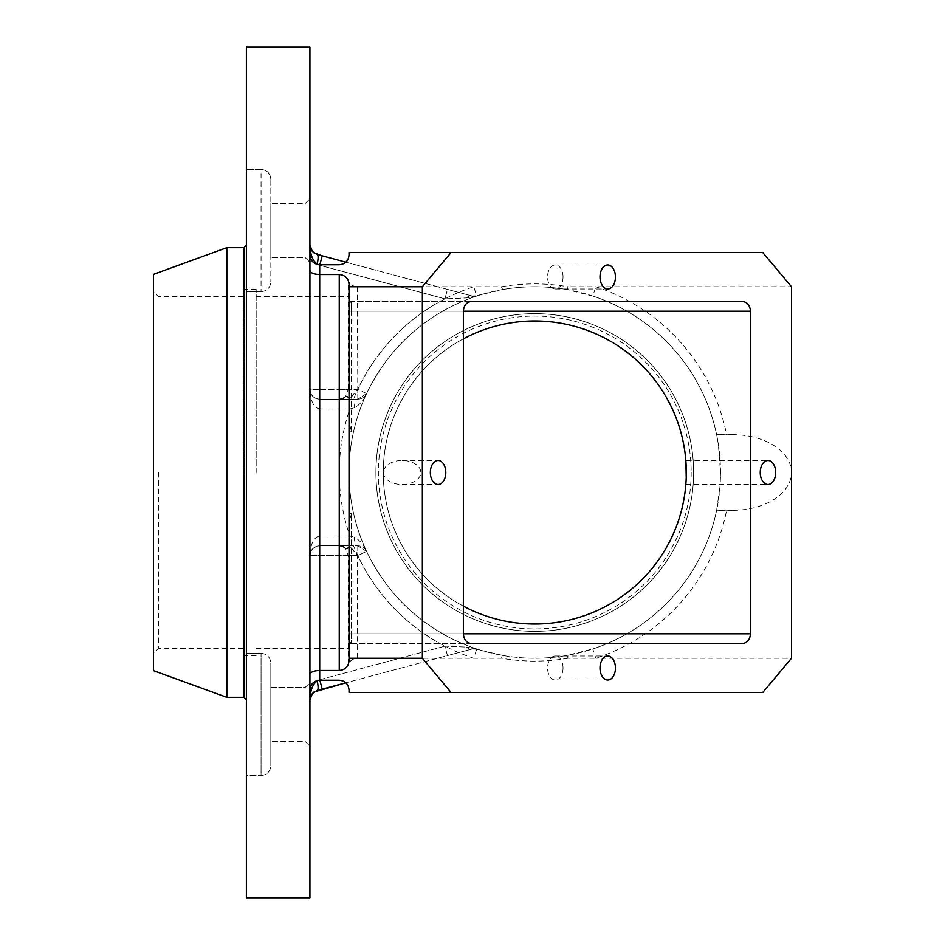 <?xml version="1.0" encoding="UTF-8"?>
<svg xmlns="http://www.w3.org/2000/svg" width="945" height="945" viewBox="0 0 945 945"><rect width="100%" height="100%" fill="white"/><g stroke="black" fill="none" stroke-linecap="round" stroke-linejoin="round"><path stroke-width="0.71" stroke-dasharray="4.72 3.54" d="M686.235 468.047L685.822 460.487L767.966 460.487M685.822 460.487L685.893 461.361M686.224 477.284L686.306 472.5A151.531 151.531 0 0 1 459.01 603.725A151.531 151.531 0 0 1 459.01 341.275A151.531 151.531 0 0 1 686.306 472.5A151.531 151.531 0 0 1 459.01 603.725A151.531 151.531 0 0 1 459.01 341.275A151.531 151.531 0 0 1 686.306 472.5A151.531 151.531 0 0 1 459.01 603.725A151.531 151.531 0 0 1 459.01 341.275A151.531 151.531 0 0 1 686.306 472.5A151.531 151.531 0 0 0 459.01 341.275A151.531 151.531 0 0 0 459.01 603.725A151.531 151.531 0 0 0 686.306 472.5A151.531 151.531 0 0 1 459.01 603.725A151.531 151.531 0 0 1 459.01 341.275A151.531 151.531 0 0 1 686.306 472.5M563.031 668.02A12.013 7.725 90 0 0 555.306 655.995A12.013 7.725 90 0 0 547.58 668.02A12.013 7.725 90 0 0 555.306 680.034A12.013 7.725 90 0 0 563.031 668.02M563.031 276.979A12.013 7.725 90 0 0 555.306 264.966A12.013 7.725 90 0 0 547.58 276.979A12.013 7.725 90 0 0 555.306 289.005A12.013 7.725 90 0 0 563.031 276.979M383.422 472.5A18.699 12.013 -0 0 0 402.121 484.513A18.699 12.013 -0 0 0 420.82 472.5A18.699 12.013 -0 0 0 402.121 460.487A18.699 12.013 -0 0 0 383.422 472.5M716.641 510.253L726.634 510.158A58.885 37.847 0 0 0 732.599 510.347A58.885 37.847 0 0 0 791.485 472.5A58.885 37.847 0 0 0 732.599 434.653A58.885 37.847 0 0 0 726.634 434.842L716.617 434.653L718.365 444.28L720.515 472.5L719.984 486.58L716.641 510.253A185.74 185.74 0 0 1 592.775 648.955L595.822 658.24L791.485 658.24M716.641 434.747A185.74 185.74 0 0 0 592.775 296.045L595.822 286.76L791.485 286.76M312.358 251.5L309.925 245.038L309.925 389.411C310.515 395.329 313.775 398.589 319.705 399.18L357.789 399.18L319.705 399.18A9.781 9.781 0 0 1 309.925 389.411L309.925 47.25M318.619 264.706L319.847 264.765M354.281 407.697A9.781 3.544 90 0 1 357.789 399.18L366.648 393.557A185.74 185.74 0 0 1 477.497 295.809L466.487 297.911L477.497 295.809A185.74 185.74 0 0 0 366.648 393.557L357.789 399.18L357.789 389.411L366.648 393.557C363.589 400.526 359.466 405.228 354.281 407.697L349.874 408.961L319.705 408.961C313.775 407.779 310.515 401.259 309.925 389.411C310.515 395.329 313.775 398.589 319.705 399.18L319.705 265.285L444.941 298.844L466.487 297.911L444.941 298.844L447.469 289.394L345.882 262.178M471.945 295.95L447.469 289.394L471.945 295.95L477.497 295.809L471.945 295.95A9.781 6.367 -75 0 0 466.487 297.911A9.781 6.367 105 0 1 471.945 295.95M309.972 245.96C310.61 250.295 313.008 253.13 317.177 254.488L447.469 289.394L444.941 298.844A195.52 195.52 0 0 0 353.524 399.18M313.964 692.047L311.413 694.788L309.972 699.04L309.925 555.589C310.515 549.671 313.775 546.411 319.705 545.82L319.705 555.589L309.925 555.589L309.925 389.411L357.789 389.411L366.648 393.557A9.781 9.781 0 0 1 357.789 399.18L357.789 389.411A195.52 195.52 0 0 1 444.941 298.844L319.705 265.285L322.233 255.835M310.527 392.766L309.925 389.411L319.705 389.411L319.705 399.18L319.705 265.285L317.177 263.927A9.781 2.445 105 0 0 317.177 254.488M317.177 263.927C313.067 261.281 310.669 255.693 309.984 247.165M477.497 649.191L466.487 647.089A9.781 6.367 75 0 0 471.945 649.05L477.497 649.191A185.74 185.74 0 0 1 366.648 551.443L357.789 545.82A9.781 3.544 90 0 1 354.281 537.303C359.466 539.772 363.589 544.474 366.648 551.443A185.74 185.74 0 0 0 477.497 649.191L471.945 649.05L447.469 655.606L471.945 649.05A9.781 6.367 -105 0 1 466.487 647.089L444.941 646.156L447.469 655.606L345.882 682.822L447.469 655.606L444.941 646.156L466.487 647.089L477.497 649.191M353.524 545.82L319.705 545.82L353.524 545.82A195.52 195.52 0 0 0 444.941 646.156L319.705 679.715L322.233 689.165L317.177 690.511A9.781 2.445 -105 0 0 317.177 681.073L319.847 680.235M366.625 551.396L357.789 545.82A9.781 9.781 0 0 1 366.648 551.443L357.789 555.589L319.705 555.589L319.705 679.715L318.619 680.294M351.481 547.958L357.387 555.589L348.315 555.589L345.362 547.958A9.781 9.781 0 0 0 339.255 545.82L351.481 547.958A9.781 6.013 -51.3 0 1 345.362 547.958L339.255 545.82L339.255 555.589L319.705 555.589L319.705 545.82A9.781 9.781 0 0 0 309.925 555.589A9.781 9.781 0 0 1 319.705 545.82L316.221 546.458L312.689 548.785L309.925 555.589L309.925 699.961L312.393 693.465M309.984 697.835L310.196 695.414M349.874 545.82L349.874 536.039L354.281 537.303M366.625 393.604L366.648 393.557A9.781 9.781 0 0 1 357.789 399.18L319.705 399.18A9.781 9.781 0 0 1 309.925 389.411L309.925 270.494C310.515 272.94 313.775 274.298 319.705 274.534L339.255 274.534C343.507 274.747 346.531 276.779 348.315 280.653C350.111 284.516 353.123 286.548 357.387 286.76L473.728 286.76L476.776 296.045A185.74 185.74 0 0 0 366.648 551.443L357.387 555.589L357.387 658.24C353.123 658.452 350.111 660.484 348.315 664.347C346.531 668.221 343.507 670.253 339.255 670.466L319.705 670.466L319.705 555.589L309.925 555.589C310.515 543.741 313.775 537.221 319.705 536.039L349.874 536.039A195.52 195.52 0 0 1 349.874 408.961L349.874 399.18M357.387 658.24L473.728 658.24A195.52 195.52 0 0 1 357.789 555.589A195.52 195.52 0 0 0 444.941 646.156L319.705 679.715L319.705 545.82L357.789 545.82A9.781 9.781 0 0 1 366.648 551.443A185.74 185.74 0 0 0 476.776 648.955L473.728 658.24L501.441 658.24A9.781 1.642 99.8 0 1 503.106 655.523C524.215 659.137 545.324 659.137 566.445 655.523L592.775 648.955M309.925 254.985C310.515 260.914 313.775 264.175 319.705 264.765L319.705 389.411L339.255 389.411L339.255 399.18L345.362 397.042A9.781 6.013 -128.7 0 1 351.481 397.042L339.255 399.18A9.781 9.781 0 0 0 345.362 397.042L348.315 389.411L357.387 389.411L351.481 397.042M339.255 274.534L339.255 389.411L348.315 389.411L348.315 280.653M566.445 655.523A9.781 1.642 -99.8 0 1 568.11 658.24L595.822 658.24A195.52 195.52 0 0 0 726.634 510.158M309.925 690.015L309.925 674.506L309.925 690.015C310.515 684.085 313.775 680.825 319.705 680.235L339.255 680.235C345.185 680.825 348.445 684.085 349.036 690.015L349.036 692.461L762.769 692.461M357.789 545.82L357.789 555.589L357.789 545.82L319.705 545.82L319.705 399.18L357.789 399.18M309.925 897.75L309.972 699.04M348.315 664.347L348.315 555.589L339.255 555.589L339.255 670.466M473.941 648.719L503.106 655.523M357.387 286.76L357.789 389.411A195.52 195.52 0 0 1 473.728 286.76L501.441 286.76A9.781 1.642 80.2 0 0 503.106 289.477L473.941 296.281M592.775 296.045L566.445 289.477A9.781 1.642 -80.2 0 0 568.11 286.76L595.822 286.76A195.52 195.52 0 0 1 726.634 434.842M566.445 289.477C545.336 285.862 524.227 285.862 503.106 289.477M309.925 270.494L309.925 674.506L309.925 555.589L311.389 550.474M309.925 682.668L309.925 746.207L309.925 682.668L309.925 746.207L309.925 682.668L305.046 687.558L305.046 741.329L305.046 687.558L270.825 687.558L270.825 765.769L270.825 663.118L270.825 714.444L270.825 687.558L305.046 687.558L305.046 741.329L305.046 687.558L309.925 682.668M309.925 262.332L309.925 198.793L309.925 262.332L309.925 198.793L309.925 262.332L305.046 257.442L305.046 203.671L305.046 257.442L270.825 257.442L270.825 203.671L270.825 257.442L270.825 203.671L270.825 257.442L305.046 257.442L305.046 203.671L305.046 257.442L309.925 262.332M309.925 674.506C310.515 672.06 313.775 670.702 319.705 670.466L319.705 680.235M720.515 472.5A185.74 185.74 0 0 0 441.906 311.637A185.74 185.74 0 0 0 441.906 633.363A185.74 185.74 0 0 0 720.515 472.5M471.567 643.58L351.481 643.58A2.445 2.445 0 0 1 349.036 641.135L349.036 522.762L351.481 513.69L349.036 513.69L351.481 513.69L349.036 522.762L349.036 641.135A2.445 2.445 0 0 0 351.481 643.58L742.262 643.58M463.369 606.147A151.531 151.531 0 0 1 463.369 338.853M742.262 301.42L351.481 301.42L351.481 311.2L349.036 311.2L351.481 311.2L351.481 431.31L349.036 431.31L349.036 513.69L349.036 431.31L351.481 431.31L349.036 422.238L349.036 303.865L349.036 422.238L351.481 431.31L351.481 311.2L463.369 311.2L351.481 311.2L351.481 301.42A2.445 2.445 0 0 0 349.036 303.865A2.445 2.445 0 0 1 351.481 301.42L349.036 303.865L349.036 422.238L349.036 303.865L351.481 301.42L471.567 301.42M351.481 643.58L349.036 641.135L351.481 643.58L349.036 643.58L351.481 643.58L351.481 633.8L349.036 633.8L351.481 633.8L351.481 513.69L351.481 643.58M351.481 301.42L349.036 301.42L351.481 301.42M693.63 472.5A158.854 158.854 0 0 1 455.348 610.08A158.854 158.854 0 0 1 455.348 334.92A158.854 158.854 0 0 1 693.63 472.5A158.854 158.854 0 0 1 455.348 610.08A158.854 158.854 0 0 1 455.348 334.92A158.854 158.854 0 0 1 693.63 472.5A158.854 158.854 0 0 1 455.348 610.08A158.854 158.854 0 0 1 455.348 334.92A158.854 158.854 0 0 1 693.63 472.5A158.854 158.854 0 0 1 455.348 610.08A158.854 158.854 0 0 1 455.348 334.92A158.854 158.854 0 0 1 693.63 472.5M270.825 179.231C270.246 173.301 266.986 170.041 261.056 169.462L246.385 169.462L246.385 291.662L246.385 169.462L246.385 291.662L246.385 169.462L261.056 169.462L261.056 291.662L261.056 169.462C266.986 170.041 270.246 173.301 270.825 179.231L270.825 281.882L270.825 179.231M309.925 248.878L309.925 696.122M246.385 47.25L246.385 897.75M246.385 714.444L246.385 653.338L246.385 714.444M246.385 775.538L246.385 653.338L246.385 775.538L261.056 775.538L261.056 653.338L261.056 775.538C266.986 774.959 270.246 771.699 270.825 765.769L270.825 663.118L270.825 765.769C270.246 771.699 266.986 774.959 261.056 775.538L246.385 775.538M246.385 472.5L246.385 245.216L246.385 472.5M226.835 247.661L226.835 697.339M691.185 472.5A156.409 156.409 0 0 1 456.565 607.954A156.409 156.409 0 0 1 456.565 337.046A156.409 156.409 0 0 1 691.185 472.5M158.406 472.5L158.406 648.471L158.406 472.5M153.515 472.5L153.515 653.349L153.515 472.5M243.208 472.5L243.208 289.205L243.208 472.5M153.515 274.345L153.515 670.655M762.769 252.539L349.036 252.539L349.036 254.985C348.445 260.914 345.185 264.175 339.255 264.765L319.705 264.765M349.036 660.685L349.036 284.315M349.036 641.135L349.036 522.762L349.036 641.135M349.036 513.69L349.036 431.31L349.036 513.69M349.036 301.42L349.036 296.529L349.036 301.42M349.036 643.58L349.036 648.471L349.036 643.58M256.166 472.5L256.166 289.205L256.166 472.5M568.11 658.24C545.879 662.055 523.66 662.055 501.441 658.24M501.441 286.76C523.672 282.945 545.891 282.945 568.11 286.76M463.369 633.8L351.481 633.8L463.369 633.8M243.94 697.339L243.94 247.661M685.822 484.513L767.966 484.513M555.306 680.034L607.73 680.034M555.306 655.995L607.73 655.995M555.306 289.005L607.73 289.005M555.306 264.966L607.73 264.966M402.121 484.513L438.067 484.513M402.121 460.487L438.067 460.487M732.599 434.653L716.617 434.653M732.599 510.347L716.617 510.347M476.079 296.163L474.142 296.281M474.142 648.719L476.079 648.837M309.995 698.863L311.413 694.788M344.937 397.361L339.255 399.18M344.96 547.663L339.255 545.82M261.056 291.662C266.986 291.084 270.246 287.823 270.825 281.882C270.246 287.823 266.986 291.084 261.056 291.662L246.385 291.662L261.056 291.662M261.056 653.338C266.986 653.916 270.246 657.177 270.825 663.118C270.246 657.177 266.986 653.916 261.056 653.338L246.385 653.338L261.056 653.338M305.046 741.329L309.925 746.207L305.046 741.329L270.825 741.329L305.046 741.329M305.046 203.671L309.925 198.793L305.046 203.671L270.825 203.671L305.046 203.671M243.208 296.529L158.406 296.529L153.515 291.651M243.208 648.471L158.406 648.471L153.515 653.349M243.208 655.795L256.166 655.795M243.208 289.205L256.166 289.205M256.166 648.471L349.036 648.471M256.166 296.529L349.036 296.529"/><path stroke-width="1.42" d="M767.966 460.487A12.013 7.725 -90 0 1 775.691 472.5A12.013 7.725 -90 0 1 767.966 484.513A12.013 7.725 -90 0 1 760.241 472.5A12.013 7.725 -90 0 1 767.966 460.487M685.893 461.361L686.224 477.284M463.369 338.853A151.531 151.531 0 0 1 686.306 472.5L686.235 468.047M615.443 668.02A12.013 7.725 -90 0 1 607.73 680.034A12.013 7.725 -90 0 1 600.004 668.02A12.013 7.725 -90 0 1 607.73 655.995A12.013 7.725 -90 0 1 615.443 668.02M615.443 276.979A12.013 7.725 -90 0 1 607.73 289.005A12.013 7.725 -90 0 1 600.004 276.979A12.013 7.725 -90 0 1 607.73 264.966A12.013 7.725 -90 0 1 615.443 276.979M445.792 472.5A12.013 7.725 -90 0 1 438.067 484.513A12.013 7.725 -90 0 1 430.341 472.5A12.013 7.725 -90 0 1 438.067 460.487A12.013 7.725 -90 0 1 445.792 472.5M791.485 286.76L791.485 658.24L762.769 692.461L451.06 692.461L422.356 658.24L422.356 286.76L451.06 252.539L762.769 252.539L791.485 286.76M309.925 245.038C310.232 254.583 312.641 260.879 317.177 263.927A9.781 2.445 -75 0 0 317.177 254.488L312.358 251.5L309.925 245.038M317.177 263.927L318.619 264.706M319.847 264.765L322.233 255.835L313.563 252.646M345.882 262.178L322.233 255.835M319.847 680.235L322.233 689.165L345.882 682.822L313.964 692.047M318.619 680.294L317.177 681.073A9.781 2.445 75 0 1 317.177 690.511L312.393 693.465L309.925 699.961C310.232 690.417 312.641 684.121 317.177 681.073C313.539 683.306 311.224 688.09 310.196 695.414M309.925 897.75L309.925 47.25L246.385 47.25L246.385 897.75L309.925 897.75M742.262 643.58C747.235 642.99 749.976 639.73 750.472 633.8L463.369 633.8C463.865 639.73 466.594 642.99 471.567 643.58L742.262 643.58M686.306 472.5A151.531 151.531 0 0 1 463.369 606.147M750.472 311.2C749.976 305.27 747.235 302.01 742.262 301.42L471.567 301.42C466.594 302.01 463.865 305.27 463.369 311.2L750.472 311.2L750.472 633.8M463.369 633.8L463.369 311.2M243.94 697.339L226.835 697.339L226.835 247.661L243.94 247.661L243.94 697.339L246.385 699.784M226.835 697.339L153.515 670.655L153.515 274.345L226.835 247.661M309.925 254.985C310.515 260.914 313.775 264.175 319.705 264.765L339.255 264.765C345.185 264.175 348.445 260.914 349.036 254.985L349.036 252.539L451.06 252.539M309.925 674.506C310.515 672.06 313.775 670.702 319.705 670.466L339.255 670.466C345.185 669.875 348.445 666.615 349.036 660.685L349.036 284.315C348.445 278.385 345.185 275.125 339.255 274.534L319.705 274.534L319.705 264.765M451.06 692.461L349.036 692.461L349.036 690.015C348.445 684.085 345.185 680.825 339.255 680.235L319.705 680.235L319.705 274.534C313.775 274.298 310.515 272.94 309.925 270.494M309.925 690.015C310.515 684.085 313.775 680.825 319.705 680.235M349.036 286.76L422.356 286.76M349.036 658.24L422.356 658.24M339.255 274.534L339.255 670.466M243.94 247.661L246.385 245.216"/></g></svg>
